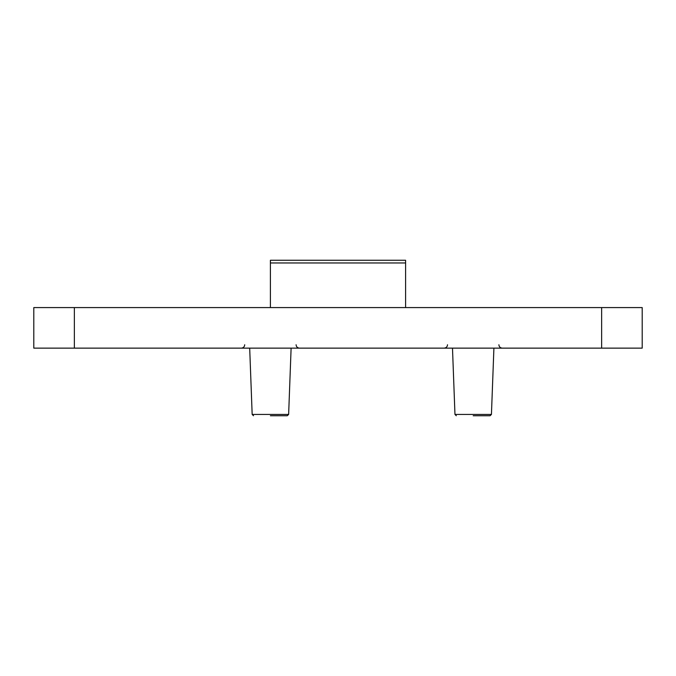 <?xml version="1.0" encoding="UTF-8"?>
<svg xmlns="http://www.w3.org/2000/svg" width="676" height="676" viewBox="0 0 676 676"><rect width="100%" height="100%" fill="white"/><g stroke="black" fill="none" stroke-linecap="round" stroke-linejoin="round"><path stroke-width="1.01" d="M601.64 307.58L33.8 307.58L33.8 348.14L642.2 348.14L642.2 307.58L601.64 307.58L601.64 348.14M405.6 307.58L405.6 260.26L270.4 260.26L270.4 307.58M473.2 415.74L490.083 415.74L473.2 415.74M249.689 348.14L252.165 414.439L288.635 414.439L287.283 415.74L270.4 415.74M74.36 307.58L74.36 348.14M405.6 262.964L270.4 262.964M493.911 348.14L491.435 414.439L454.965 414.439L452.489 348.14M498.888 344.76C499.065 346.796 500.198 347.92 502.268 348.14M447.512 344.76C447.335 346.796 446.202 347.92 444.132 348.14M491.435 414.439L490.083 415.74M454.965 414.439L456.317 415.74M296.088 344.76C296.265 346.796 297.398 347.92 299.468 348.14M244.712 344.76C244.535 346.796 243.402 347.92 241.332 348.14M288.635 414.439L291.111 348.14M252.165 414.439L253.517 415.74"/></g></svg>

